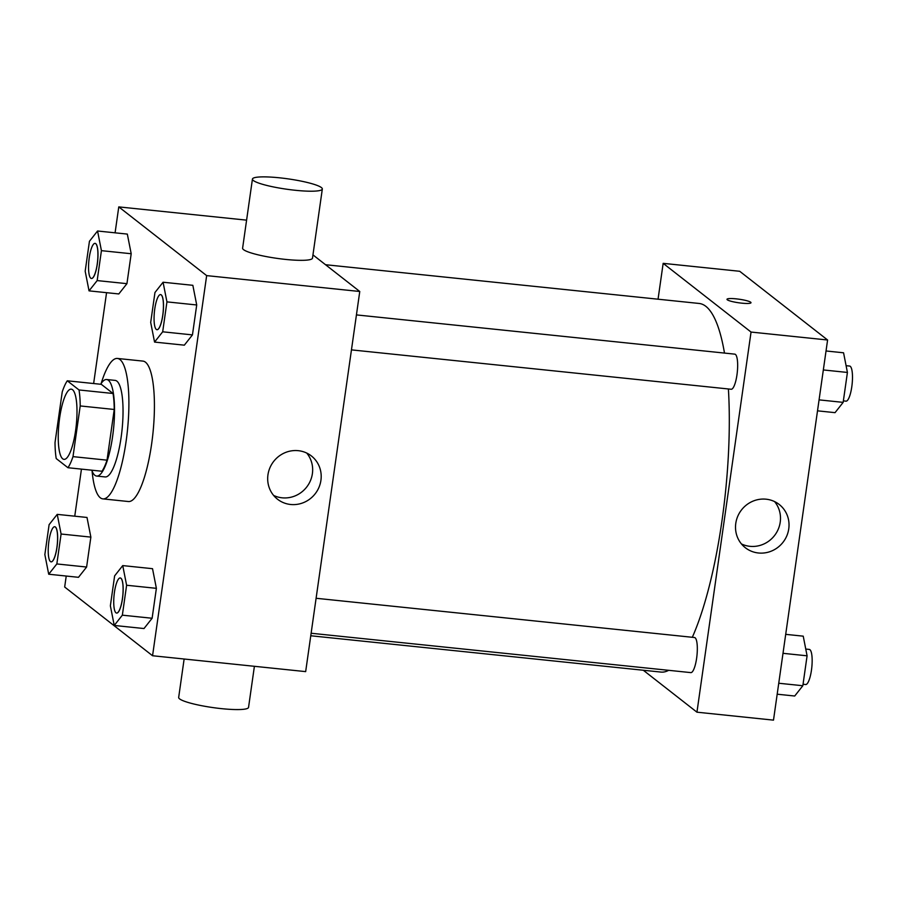 <?xml version="1.0" encoding="UTF-8"?>
<svg xmlns="http://www.w3.org/2000/svg" width="897" height="897" viewBox="0 0 897 897"><rect width="100%" height="100%" fill="white"/><g stroke="black" fill="none" stroke-linecap="round" stroke-linejoin="round"><path stroke-width="1.35" d="M62.7 458.816A35.297 8.69 95.9 0 1 59.269 420.671A35.297 8.69 95.9 0 1 71.255 389.152A35.297 8.69 95.9 0 1 76.267 425.156A35.297 8.69 95.9 0 1 63.979 459.365A35.297 8.69 95.9 0 1 62.7 458.816M72.993 456.629L80.214 405.937A47.395 11.672 95.9 0 0 79.014 389.96L67.286 380.799A47.395 11.672 95.9 0 0 62.241 391.888L55.02 442.58A47.395 11.672 95.9 0 0 56.219 458.558L67.948 467.718A47.395 11.672 95.9 0 0 72.993 456.629L107.023 460.161L114.233 409.469L80.214 405.937M107.023 460.161A47.395 11.672 95.9 0 1 101.966 471.25L67.948 467.718M114.233 409.469A47.395 11.672 95.9 0 0 113.033 393.491L101.316 384.331L67.286 380.799M91.763 470.185A48.528 11.953 -84.1 0 0 96.641 476.06A48.528 11.953 -84.1 0 0 113.527 429.024A48.528 11.953 -84.1 0 0 106.642 379.521A48.528 11.953 -84.1 0 0 100.677 384.264M106.642 379.521L115.152 380.395A48.528 11.953 95.9 0 1 122.037 429.898A48.528 11.953 95.9 0 1 105.14 476.935L96.641 476.06M113.033 393.491L79.014 389.96M101.159 383.501A70.583 17.391 95.9 0 1 117.429 358.452A70.583 17.391 95.9 0 1 127.441 430.459A70.583 17.391 95.9 0 1 102.863 498.878A70.583 17.391 95.9 0 1 100.307 497.779A70.583 17.391 95.9 0 1 92.088 471.026M117.429 358.452L142.948 361.099A70.583 17.391 95.9 0 1 152.961 433.105A70.583 17.391 95.9 0 1 128.383 501.524L102.863 498.878M89.038 290.863L118.808 293.947L126.937 283.665L131.197 253.739L127.329 234.095L97.56 231L89.442 241.282L85.181 271.208L89.038 290.863L97.168 280.582L101.428 250.655L97.56 231M154.553 342.082L184.334 345.166L192.451 334.895L196.712 304.969L192.844 285.313L163.075 282.23L154.957 292.512L150.696 322.438L154.553 342.082L162.682 331.8L166.943 301.874L163.075 282.23M66.232 576.042L64.674 587.019L152.557 655.741L206.658 275.614L118.774 206.893L115.085 232.816M106.564 292.68L93.636 383.535M81.448 469.12L74.754 516.19M48.707 574.226L78.488 577.309L86.605 567.039L90.866 537.112L86.998 517.457L57.229 514.373L49.111 524.655L44.85 554.581L48.707 574.226L56.836 563.944L61.097 534.018L57.229 514.373M114.233 625.456L144.002 628.539L152.12 618.257L156.381 588.331L152.524 568.687L122.743 565.592L114.625 575.874L110.365 605.8L114.233 625.456L122.351 615.174L126.612 585.248L122.743 565.592M246.597 220.146L118.774 206.893M152.557 655.741L305.664 671.618L359.764 291.491L312.952 254.883M359.764 291.491L206.658 275.614M290.617 504.484A27.471 26.316 -52 0 1 277.521 499.225A27.471 26.316 -52 0 1 273.708 461.372A27.471 26.316 -52 0 1 311.36 455.934A27.471 26.316 -52 0 1 318.94 487.419A27.471 26.316 -52 0 1 290.617 504.484M322.326 189.02L312.492 258.134A35.297 5.225 -171.9 0 1 281.198 258.919A35.297 5.225 -171.9 0 1 243.524 249.635A35.297 5.225 -171.9 0 1 242.605 248.189L252.438 179.075A35.297 5.225 -171.9 0 1 288.116 178.873A35.297 5.225 -171.9 0 1 322.326 189.02A35.297 5.225 -171.9 0 1 291.043 189.794A35.297 5.225 -171.9 0 1 253.358 180.521A35.297 5.225 -171.9 0 1 252.438 179.075M184.132 659.015L178.671 697.429A35.297 5.225 8.1 0 0 212.869 707.576A35.297 5.225 8.1 0 0 248.547 707.374L254.4 666.303M306.729 453.063A27.471 26.316 -52 0 1 309.162 483.292A27.471 26.316 -52 0 1 282.084 497.813A27.471 26.316 -52 0 1 273.619 495.424M325.533 264.716L699.167 303.466A185.298 45.646 95.9 0 1 724.484 353.07M728.398 388.962A185.298 45.646 95.9 0 1 692.327 637.285M668.691 670.317A185.298 45.646 95.9 0 1 660.943 672.077L310.766 635.76M311.124 633.248L690.825 672.615A17.648 4.35 -84.1 0 0 696.812 656.851A17.648 4.35 -84.1 0 0 695.108 637.789A17.648 4.35 -84.1 0 0 694.469 637.509L316.103 598.277M356.434 314.903L734.8 354.147A17.648 4.35 95.9 0 1 737.3 372.143A17.648 4.35 95.9 0 1 731.156 389.253L351.456 349.875M643.295 670.238L696.947 712.184L751.047 332.058L663.163 263.348L658.05 299.194M696.947 712.184L773.494 720.134L827.595 339.997L739.711 271.286L663.163 263.348M827.595 339.997L751.047 332.058M758.447 552.989A27.471 26.316 -52 0 1 745.351 547.742A27.471 26.316 -52 0 1 741.539 509.888A27.471 26.316 -52 0 1 779.19 504.45A27.471 26.316 -52 0 1 786.77 535.935A27.471 26.316 -52 0 1 758.447 552.989M727.299 299.8A12.132 1.794 -171.9 0 1 726.985 299.306A12.132 1.794 -171.9 0 1 739.251 299.228A12.132 1.794 -171.9 0 1 751.002 302.715A12.132 1.794 -171.9 0 1 740.249 302.984A12.132 1.794 -171.9 0 1 727.299 299.8M726.985 299.306A12.132 1.794 -171.9 0 1 739.251 299.239A12.132 1.794 -171.9 0 1 751.002 302.726M774.571 501.58A27.471 26.316 -52 0 1 776.993 531.809A27.471 26.316 -52 0 1 749.914 546.318A27.471 26.316 -52 0 1 741.449 543.941M777.194 694.2L794.708 696.016L802.837 685.734L807.087 655.808L803.23 636.164L785.705 634.347M802.837 685.734L778.753 683.245M807.087 655.808L783.014 653.319M805.764 649.058L809.296 649.417A17.648 4.35 95.9 0 1 811.796 667.424A17.648 4.35 95.9 0 1 805.652 684.523L803.039 684.254M817.515 410.837L835.04 412.654L843.158 402.372L847.418 372.446L843.561 352.79L826.036 350.974M843.158 402.372L819.073 399.871M847.418 372.446L823.334 369.945M846.095 365.684L849.627 366.054A17.648 4.35 95.9 0 1 852.128 384.051A17.648 4.35 95.9 0 1 845.983 401.161L843.371 400.881M120.31 577.971L120.243 577.96A17.648 4.35 95.9 0 1 122.743 595.967A17.648 4.35 95.9 0 1 116.599 613.066A17.648 4.35 95.9 0 1 115.96 612.797A17.648 4.35 95.9 0 1 114.244 593.724A17.648 4.35 95.9 0 1 120.243 577.96A17.648 4.35 95.9 0 1 120.31 577.971A17.648 4.35 95.9 0 1 122.811 595.978A17.648 4.35 95.9 0 1 116.666 613.077A17.648 4.35 95.9 0 1 116.632 613.077M144.002 628.539L152.12 618.257L122.351 615.174M152.12 618.257L156.381 588.331L126.612 585.248M156.381 588.331L152.524 568.687M160.574 294.597L160.641 294.608A17.648 4.35 95.9 0 1 160.641 294.608A17.648 4.35 95.9 0 1 163.142 312.605A17.648 4.35 95.9 0 1 156.997 329.715A17.648 4.35 95.9 0 1 156.964 329.704L156.93 329.704A17.648 4.35 95.9 0 1 156.291 329.423A17.648 4.35 95.9 0 1 154.576 310.362A17.648 4.35 95.9 0 1 160.574 294.597A17.648 4.35 95.9 0 1 163.075 312.593A17.648 4.35 95.9 0 1 156.93 329.704M184.334 345.166L192.451 334.895L162.682 331.8M192.451 334.895L196.712 304.969L166.943 301.874M196.712 304.969L192.844 285.313M54.728 526.741L54.795 526.741A17.648 4.35 95.9 0 1 54.795 526.741A17.648 4.35 95.9 0 1 57.296 544.748A17.648 4.35 95.9 0 1 51.151 561.847A17.648 4.35 95.9 0 1 51.118 561.847L51.084 561.847A17.648 4.35 95.9 0 1 50.445 561.567A17.648 4.35 95.9 0 1 48.73 542.506A17.648 4.35 95.9 0 1 54.728 526.741A17.648 4.35 95.9 0 1 57.229 544.737A17.648 4.35 95.9 0 1 51.084 561.847M78.488 577.309L86.605 567.039L56.836 563.944M86.605 567.039L90.866 537.112L61.097 534.018M90.866 537.112L86.998 517.457M95.082 243.379A17.648 4.35 95.9 0 1 95.127 243.379A17.648 4.35 95.9 0 1 97.627 261.375A17.648 4.35 95.9 0 1 91.483 278.485A17.648 4.35 95.9 0 1 91.449 278.485A17.648 4.35 95.9 0 1 90.776 278.205A17.648 4.35 95.9 0 1 89.061 259.132A17.648 4.35 95.9 0 1 95.048 243.367A17.648 4.35 95.9 0 1 97.56 261.375A17.648 4.35 95.9 0 1 91.416 278.474L91.483 278.485M118.808 293.947L126.937 283.665L97.168 280.582M126.937 283.665L131.197 253.739L101.428 250.655M131.197 253.739L127.329 234.095"/></g></svg>
